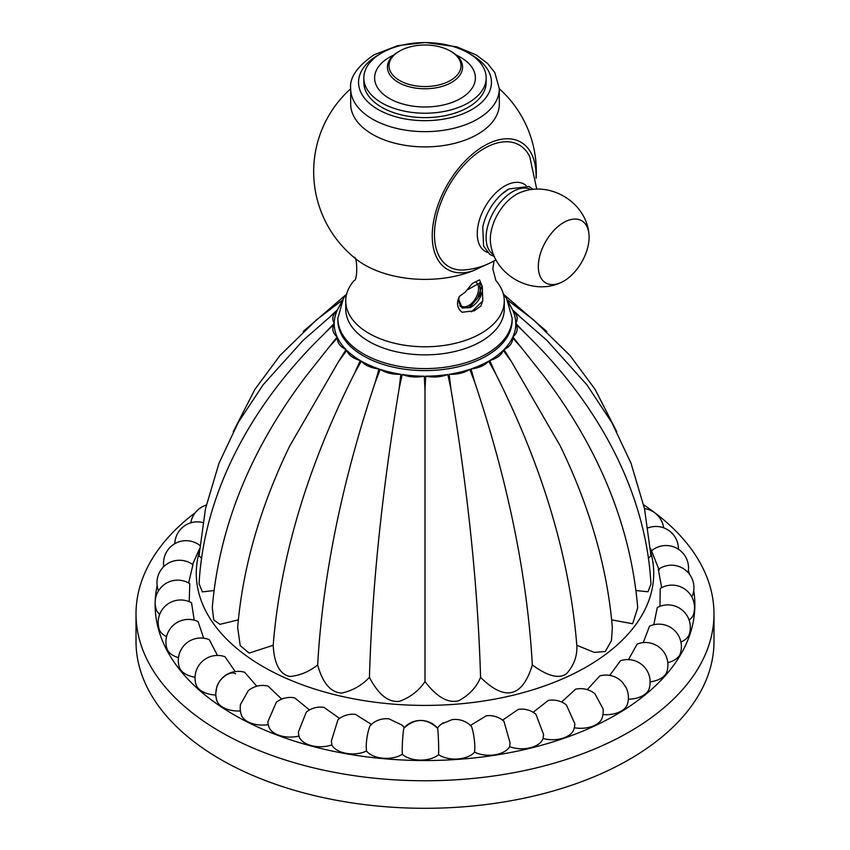 <?xml version="1.0" encoding="UTF-8"?>
<svg xmlns="http://www.w3.org/2000/svg" width="850" height="850" viewBox="0 0 850 850"><rect width="100%" height="100%" fill="white"/><g stroke="black" fill="none" stroke-linecap="round" stroke-linejoin="round"><path stroke-width="1.27" d="M713.989 641.452A288.989 166.844 180 0 1 535.596 795.6A288.989 166.844 180 0 1 220.649 759.433A288.989 166.844 0 0 1 136.011 641.452L136.011 613.912A288.989 166.844 0 0 0 220.649 731.893A288.989 166.844 180 0 0 535.596 768.06A288.989 166.844 180 0 0 713.989 613.912L713.989 641.452M643.652 504.815A288.989 166.844 180 0 1 713.989 613.912M688.372 570.732A269.875 155.816 180 0 1 689.828 574.738M693.749 590.537A269.875 155.816 180 0 1 539.538 745.811A269.875 155.816 180 0 1 234.175 714.903A269.875 155.816 0 0 1 157.154 585.639M163.699 565.76A269.875 155.816 0 0 0 162.966 567.439M206.348 504.815A288.989 166.844 0 0 0 205.583 505.336M195.256 512.699A288.989 166.844 0 0 0 136.011 613.912M512.146 320.28A87.146 50.309 180 0 1 458.352 366.764A87.146 50.309 180 0 1 363.375 355.853A87.146 50.309 180 0 1 337.854 320.28L337.854 318.272A87.146 50.309 0 0 0 363.375 353.855A87.146 50.309 0 0 0 458.352 364.756A87.146 50.309 0 0 0 512.146 318.272L512.146 320.28M648.274 558.365L650.983 555.794L644.513 508.704L631.019 463.261L611.819 422.556L586.829 384.742L546.901 340.372L512.869 310.611A90.78 52.413 180 0 1 515.78 323.372L524.886 332.892L515.78 324.19A90.78 52.413 180 0 1 512.869 336.951L521.486 347.809L512.508 337.737A90.78 52.413 180 0 1 503.965 349.637L511.509 361.717L503.264 350.338A90.78 52.413 180 0 1 489.685 360.559L495.635 373.66L488.697 361.133A90.78 52.413 180 0 1 470.996 368.964L474.948 382.829L469.784 369.378A90.78 52.413 180 0 1 449.172 374.297L450.851 388.588L447.812 374.51A90.78 52.413 180 0 1 425.701 376.189L425 390.554L424.299 376.189A90.78 52.413 180 0 1 402.188 374.51L399.149 388.588L400.828 374.297A90.78 52.413 180 0 1 380.216 369.378L375.052 382.829L379.004 368.964A90.78 52.413 180 0 1 361.303 361.133L354.365 373.66L360.315 360.559A90.78 52.413 180 0 1 346.736 350.338L338.491 361.717L346.035 349.637A90.78 52.413 180 0 1 337.493 337.737L328.514 347.809L337.131 336.951A90.78 52.413 180 0 1 334.22 324.19L325.114 332.892L334.22 323.372A90.78 52.413 180 0 1 337.131 310.611L303.099 340.372L263.171 384.742L238.181 422.567L218.981 463.261L205.488 508.704L199.017 555.794L201.726 558.365M509.607 304.789A90.78 52.413 180 0 1 512.508 309.825L518.904 315.584M331.096 315.584L337.493 309.825A90.78 52.413 180 0 1 340.393 304.789M512.508 309.825L507.429 300.029M515.78 323.372C518.33 318.856 517.363 314.596 512.869 310.611M512.869 336.951C517.363 332.966 518.33 328.716 515.78 324.19M503.965 349.637C510.096 346.46 512.943 342.486 512.508 337.737M489.685 360.559C497.038 358.402 501.564 354.992 503.264 350.338M470.996 368.964C479.06 367.986 484.957 365.373 488.697 361.133M449.172 374.297C457.406 374.553 464.27 372.916 469.784 369.378M425.701 376.189C433.543 377.666 440.906 377.103 447.812 374.51M402.188 374.51C409.094 377.103 416.457 377.666 424.299 376.189M380.216 369.378C385.73 372.916 392.594 374.553 400.828 374.297M361.303 361.133C365.043 365.373 370.94 367.986 379.004 368.964M346.736 350.338C348.436 354.992 352.962 358.402 360.315 360.559M337.493 337.737C337.057 342.486 339.904 346.46 346.035 349.637M334.22 324.19C331.67 328.716 332.637 332.966 337.131 336.951M337.131 310.611C332.637 314.596 331.67 318.856 334.22 323.372M342.571 300.029L337.493 309.825M338.491 361.717L289.797 445.857C272.404 481.631 259.144 517.618 250.017 553.807C243.791 578.818 239.668 603.394 237.649 627.523L240.231 645.649L249.135 653.087L273.19 645.288C274.221 663.861 279.724 674.252 289.723 676.462C299.529 675.676 308.848 671.851 317.656 664.987C322.713 683.102 330.714 692.463 341.658 693.079C352.442 690.731 361.707 685.493 369.431 677.365C378.409 694.609 388.376 702.599 399.351 701.356C410.242 697.393 418.795 690.806 425 681.594C436.847 697.085 448.067 703.481 458.639 700.772C469.158 695.119 476.467 687.321 480.569 677.365C505.049 701.59 522.314 697.468 532.344 664.987C547.804 676.26 559.226 679.15 566.61 673.657C574.037 665.231 577.437 655.775 576.81 645.288L594.288 652.396L605.327 651.493L611.447 640.634L612.351 627.523C610.332 603.394 606.209 578.818 599.983 553.807C590.856 517.618 577.596 481.631 560.203 445.857L511.509 361.717M576.81 645.288C569.681 557.6 542.629 467.064 495.635 373.66M636.013 590.548L647.987 591.77L650.941 584.056C646.149 493.542 599.388 405.918 528.222 336.239L524.886 332.892M611.628 619.862L632.644 623.762L637.723 607.793C630.849 526.788 599.548 449.522 543.819 375.976L521.486 347.809M281.711 699.125L268.069 686.099A22.493 22.493 0 0 0 248.242 690.71L240.454 704.629M309.496 709.941L294.695 697.871A22.493 22.493 0 0 0 276.335 702.259L267.856 721.778A22.493 22.493 0 0 0 268.855 726.814A21.771 12.569 180 0 0 298.913 736.058L298.361 732.041L306.319 712.088A22.493 22.493 0 0 1 324.009 707.381L339.596 718.431M371.386 724.37L355.513 714.414A22.493 22.493 0 0 0 337.96 719.716L331.394 740.924L331.797 744.908A21.771 12.569 180 0 1 299.041 736.472A21.771 12.569 180 0 1 298.924 736.047L298.786 735.622A22.493 22.493 0 0 0 299.041 736.472M401.954 725.061A22.493 22.493 0 0 1 404.217 727.621L401.954 725.061L388.992 718.877A22.493 22.493 0 0 0 370.759 724.954M470.241 725.783C471.835 723.393 475.033 739.341 474.842 748.17L474.619 752.122A21.771 12.569 180 0 1 438.611 754.673L438.674 750.741C438.728 741.923 437.846 725.794 437.41 728.121C426.487 718.091 415.469 717.984 404.334 727.781C403.612 725.443 402.146 741.551 402.231 750.369L402.337 754.301A21.771 12.569 180 0 1 366.499 751.028A21.771 12.569 180 0 1 331.797 744.908M470.932 725.879A22.493 22.493 0 0 0 452.072 719.621L441.554 723.987M502.594 720.162L518.298 709.378A22.493 22.493 0 0 1 535.914 714.213L543.586 734.506L543.065 738.512A21.771 12.569 180 0 1 509.671 746.693L510.043 742.73L503.933 721.257A22.493 22.493 0 0 0 486.317 715.774L470.475 725.443M566.143 704.746L566.344 704.905A22.493 22.493 0 0 0 548.207 700.474L533.173 712.289M574.303 727.749A21.771 12.569 180 0 0 602.097 718.027A22.493 22.493 0 0 0 603.064 708.879L594.894 693.706A22.493 22.493 0 0 0 575.556 689.244L561.595 702.036M626.142 687.703L622.551 682.412A22.493 22.493 0 0 0 599.813 675.909L587.276 689.637M628.352 699.221A21.771 12.569 180 0 0 649.06 688.946A22.493 22.493 0 0 0 620.5 660.737L609.705 675.378M650.133 681.849A21.771 12.569 180 0 0 666.836 671.872A22.493 22.493 0 0 0 637.181 644.056L628.479 659.589M667.792 662.702A21.771 12.569 180 0 0 680.319 653.523A22.493 22.493 0 0 0 649.528 626.195L643.259 642.6M680.924 642.037A21.771 12.569 180 0 0 689.254 634.281A22.493 22.493 0 0 0 657.263 607.548L653.809 624.739M689.095 620.032A21.771 12.569 180 0 0 693.451 614.497A22.493 22.493 0 0 0 660.216 588.487L659.972 606.326M658.325 569.426L661.651 587.669M651.727 551.395L659.175 570.01M192.61 564.496L199.569 548.537M188.636 583.004L192.939 564.74A22.493 22.493 0 0 0 158.047 589.624A21.771 12.569 180 0 0 158.536 590.793M189.189 601.673L189.805 583.706A22.493 22.493 0 0 0 156.241 609.524A21.771 12.569 180 0 0 159.694 614.338M194.225 620.171L191.548 602.799A22.493 22.493 0 0 0 159.248 629.372A21.771 12.569 180 0 0 166.558 636.65M203.692 638.201L198.093 621.594A22.493 22.493 0 0 0 167.014 648.784A21.771 12.569 180 0 0 178.479 657.677M217.441 655.435L209.312 639.689A22.493 22.493 0 0 0 179.382 667.388A21.771 12.569 180 0 0 195.043 677.216M235.238 671.564L224.942 656.699A22.493 22.493 0 0 0 196.116 684.813A21.771 12.569 180 0 0 215.836 695.056M256.796 686.237L244.662 672.276A22.493 22.493 0 0 0 216.888 700.729A21.771 12.569 180 0 0 240.412 710.951M328.514 347.809L306.181 375.976C250.452 449.522 219.151 526.788 212.277 607.793L213.743 619.937L219.959 624.346L238.372 619.862M199.081 583.695L202.343 591.866L213.988 590.548M199.059 584.056C203.851 493.542 250.612 405.918 321.778 336.239L325.114 332.892M273.19 645.288C280.319 557.6 307.371 467.064 354.365 373.66M317.656 664.987C322.692 576.374 341.828 482.322 375.052 382.829M369.431 677.365C372.045 588.179 381.947 491.916 399.149 388.588M425 681.594L425 390.554M480.569 677.365C477.955 588.179 468.053 491.916 450.851 388.588M532.344 664.987C527.308 576.374 508.172 482.322 474.948 382.829M235.652 673.795C228.979 669.556 215.571 681.838 216.389 690.901M268.281 724.678A21.771 12.569 180 0 1 241.294 714.818A22.493 22.493 0 0 1 240.55 704.023M371.663 724.795C369.782 722.351 366.01 738.246 366.244 747.076L366.499 751.028M404.132 727.717A22.493 22.493 0 0 1 437.506 728.025L437.516 728.025M438.611 754.673A21.771 12.569 180 0 1 402.337 754.301M509.671 746.693A21.771 12.569 180 0 1 474.619 752.122M566.344 704.905L574.823 723.669L574.696 725.581A22.493 22.493 0 0 1 573.824 729.449A21.771 12.569 180 0 1 543.065 738.512M625.674 686.8A22.493 22.493 0 0 1 627.332 704.438A21.771 12.569 180 0 1 602.905 714.584M658.293 569.447A22.493 22.493 0 0 1 692.856 594.575A21.771 12.569 180 0 1 691.762 596.796M494.084 260.908L492.809 268.834L495.869 280.5A79.273 45.773 180 0 1 504.273 301.017A79.273 45.773 180 0 1 481.058 333.381A79.273 45.773 0 0 1 394.666 343.294A79.273 45.773 0 0 1 345.727 301.017L345.727 309.092A79.273 45.773 180 0 0 394.666 351.379A79.273 45.773 180 0 0 481.058 341.456A79.273 45.773 180 0 0 504.273 309.092L504.273 301.017M482.789 300.868L480.93 305.957L474.279 310.824L462.113 312.248C457.162 308.316 456.248 303.046 459.351 296.469L465.311 292.06L472.207 283.571L479.527 279.852L482.258 286.365L482.789 300.868L471.474 311.854M485.701 264.924L473.195 270.746A73.44 42.404 -60 0 1 432.522 229.245A73.44 42.404 -60 0 1 484.16 145.839A73.44 42.404 -60 0 1 536.063 177.82M499.322 103.976A74.322 42.914 180 0 1 477.562 134.321A74.322 42.914 0 0 1 396.557 143.629A74.322 42.914 0 0 1 350.678 103.976L350.678 88.74A74.322 42.914 0 0 0 396.557 128.382A74.322 42.914 0 0 0 477.562 119.085A74.322 42.914 0 0 0 499.322 88.74L499.322 103.976M354.216 280.404L354.131 280.5A79.273 45.773 0 0 0 345.727 301.017M461.848 307.796L469.816 307.233L480.622 294.61L479.623 282.774M467.468 289.776L479.942 282.944L482.258 286.365M458.384 298.605L462.166 307.998L470.433 307.594C477.604 303.184 481.631 297.001 482.513 289.043M481.737 286.482L477.679 298.223L468.796 307.7M363.832 77.902A61.168 35.318 0 0 1 381.746 52.934A61.168 35.318 180 0 1 448.407 45.273A61.168 35.318 180 0 1 486.168 77.902A61.168 35.318 180 0 1 468.254 102.882A61.168 35.318 0 0 1 401.593 110.532A61.168 35.318 0 0 1 363.832 77.902L363.832 82.312A61.168 35.318 180 0 0 401.593 114.941A61.168 35.318 180 0 0 468.254 107.281A61.168 35.318 180 0 0 486.168 82.312L486.168 77.902M456.365 55.133A50.384 29.091 180 0 1 460.626 98.473A50.384 29.091 180 0 1 389.374 98.473A50.384 29.091 180 0 1 389.374 57.333A50.384 29.091 180 0 1 393.635 55.133M450.447 51.096L451.573 51.744A37.57 21.696 180 0 1 462.559 67.607A37.57 21.696 180 0 1 451.573 82.418A37.57 21.696 0 0 1 411.039 87.221A37.57 21.696 0 0 1 387.441 67.607A37.57 21.696 0 0 1 398.427 51.744L399.553 51.096A35.987 20.772 180 0 1 450.447 51.096A35.987 20.772 180 0 1 450.447 80.474A35.987 20.772 0 0 1 399.553 80.474A35.987 20.772 0 0 1 399.553 51.096L398.427 51.744M496.028 259.781L495.136 260.312C485.616 265.816 475.384 269.025 464.451 269.949A70.284 40.577 -60 0 1 435.487 222.371A70.284 40.577 -60 0 1 484.16 148.506A70.284 40.577 -60 0 1 529.773 156.793L536.764 189.231M563.709 222.498A35.912 20.729 -60 0 1 588.838 233.07A35.912 20.729 -60 0 1 563.709 281.148A35.912 20.729 120 0 1 560.033 282.954A35.912 20.729 120 0 1 538.39 264.318A35.912 20.729 120 0 1 563.709 222.498M476.361 282.508A13.94 8.054 -60 0 1 478.592 288.437A13.94 8.054 -60 0 1 468.733 305.511A13.94 8.054 -60 0 1 458.873 299.816A13.94 8.054 -60 0 1 459.181 296.799M478.592 288.437L478.592 286.461M460.434 306.521L461.444 306.786A14.641 8.447 -60 0 1 459.808 305.649M650.718 552.032A228.724 132.048 180 0 1 529.359 690.869A228.724 132.048 180 0 1 263.266 666.74A228.724 132.048 0 0 1 199.282 552.032M350.678 88.772A111.318 111.318 0 0 0 356.713 259.569A85.085 49.119 0 0 0 473.195 270.746M379.036 54.602A66.459 38.367 0 0 0 378.006 55.186A66.459 38.367 0 0 0 378.006 109.438A66.459 38.367 0 0 0 471.994 109.438A66.459 38.367 0 0 0 470.964 54.602M487.475 252.386A38.824 22.419 120 0 1 478.816 222.148A38.824 22.419 120 0 1 504.698 186.054A38.824 22.419 -60 0 1 526.076 185.512M508.746 189.051A38.006 21.941 120 0 0 501.893 194.034A38.006 21.941 120 0 0 482.757 227.173L483.554 246.001L489.717 254.331L494.466 256.626M493.669 254.745A37.559 21.686 120 0 1 488.176 224.581A37.559 21.686 120 0 1 512.656 191.675A37.559 21.686 -60 0 1 531.218 189.699M588.838 233.07C585.607 202.002 549.684 180.519 520.763 192.344A36.624 21.144 -60 0 0 516.226 194.501A36.624 21.144 120 0 0 490.726 244.375C494.944 275.315 531.516 295.694 560.033 282.954M512.146 318.272L506.653 298.637L503.211 293.537M346.789 293.537L343.368 298.605L337.854 318.272M650.431 548.537L651.631 551.023M507.418 300.007L533.407 319.759L569.883 355.353L595 389.226L616.781 431.726M504.146 294.791L546.805 331.511M345.854 294.791L303.195 331.511M342.582 300.007L316.593 319.759L280.118 355.353L255 389.226L233.219 431.726M206.284 505.102A22.493 22.493 0 0 0 190.782 522.803M202.842 522.548A22.493 22.493 0 0 0 174.803 543.702M199.846 545.413A22.493 22.493 0 0 0 163.816 566.578M443.211 722.84A22.493 22.493 0 0 0 437.474 727.993M688.075 572.549A22.493 22.493 0 0 0 651.536 550.832M678.438 549.249A22.493 22.493 0 0 0 648.008 527.914M663.648 527.818A22.493 22.493 0 0 0 644.502 508.629M536.127 178.288A111.318 111.318 0 0 0 499.322 88.772M354.131 280.5C357.574 281.286 357.627 256.572 354.131 257.221M499.322 88.74L494.785 72.537L487.528 63.41L476.17 54.931L456.641 46.782L425.276 42.5L397.757 45.634L374.074 54.793C357.212 66.374 349.403 77.69 350.678 88.74M533.247 189.454L528.923 186.501L508.906 188.944L501.893 194.034M468.733 305.511L466.236 306.956"/></g></svg>
